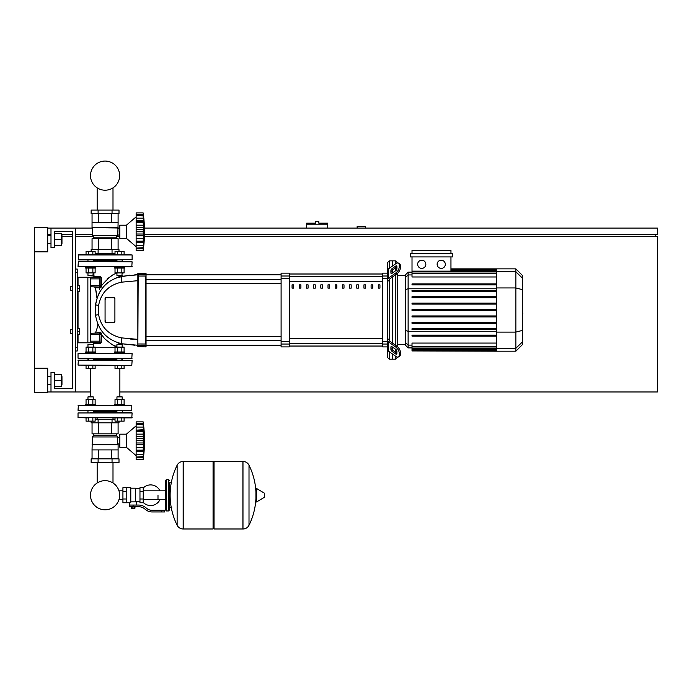<?xml version="1.0" encoding="UTF-8"?>
<svg xmlns="http://www.w3.org/2000/svg" width="692" height="692" viewBox="0 0 692 692"><rect width="100%" height="100%" fill="white"/><g stroke="black" fill="none" stroke-linecap="round" stroke-linejoin="round"><path stroke-width="1.04" d="M47.713 391.975L50.992 391.975L50.992 372.305L54.27 372.305L54.27 388.696L72.297 388.696L54.27 388.696L72.297 388.696L72.297 231.353L54.27 231.353L72.297 231.353L72.297 286.748L72.297 231.353L54.27 231.353L54.27 247.745L50.992 247.745L50.992 228.075L47.713 228.075M72.297 290.683L72.297 329.366L72.297 290.683L70.653 290.683L70.653 286.748L72.297 286.748M365.341 228.075L365.341 226.44L357.141 226.44L357.141 228.075M144.464 234.631L657.4 234.631L657.4 228.075L144.438 228.075M119.828 228.075L117.778 228.075M92.373 228.075L75.575 228.075L75.575 391.975L90.271 391.975M47.713 234.631L50.992 234.631M61.311 234.631L72.297 234.631M75.575 234.631L92.373 234.631M655.765 236.275L655.765 234.631M119.872 391.975L657.4 391.975L657.4 236.275L144.42 236.275M119.828 236.275L117.138 236.275M93.013 236.275L75.575 236.275M72.297 236.275L62.297 236.275M34.6 368.205L47.713 368.205L47.713 392.788L34.6 392.788L34.6 251.845L47.713 251.845L47.713 227.261L34.6 227.261L34.6 251.845M317.152 221.518L315.517 221.518L315.517 223.161L306.668 223.161L306.668 224.796L327.645 224.796L327.645 223.161L318.796 223.161L318.796 221.518L317.152 221.518M306.668 228.075L306.668 224.796M327.645 228.075L327.645 224.796M97.157 462.446L97.157 482.99A14.567 14.567 0 0 0 90.505 495.221A14.567 14.567 0 0 1 105.072 480.655A14.567 14.567 0 0 1 119.647 495.221A14.567 14.567 0 0 1 105.072 509.796A14.567 14.567 0 0 1 90.505 495.221A14.567 14.567 0 0 0 105.072 509.796A14.567 14.567 0 0 0 119.647 495.221A14.567 14.567 0 0 1 105.072 509.796A14.567 14.567 0 0 1 97.157 482.99A14.567 14.567 0 0 0 102.84 509.623A14.567 14.567 0 0 0 118.963 499.633L122.925 499.633M112.995 462.446L112.995 482.99A14.567 14.567 0 0 1 118.963 490.818A14.567 14.567 0 0 0 112.995 482.99A14.567 14.567 0 0 1 118.963 490.818L122.925 490.818M97.157 210.048L97.157 187.861M112.995 210.048L112.995 187.861M70.653 329.366L70.653 333.293L70.653 329.366L72.297 329.366M77.21 328.38L79.675 328.38L79.675 331.33L77.21 331.33M79.675 331.33L79.675 334.279L77.21 334.279M70.653 286.748L70.653 290.683M77.21 285.77L79.675 285.77L79.675 288.72L77.21 288.72M79.675 288.72L79.675 291.669L77.21 291.669M157.992 495.221L157.992 499.633L157.992 495.221M143.244 502.453A10.328 10.328 0 0 0 159.956 499.633M159.956 490.818A10.328 10.328 0 0 0 143.244 487.998M126.204 487.687L130.788 487.687L130.788 502.392L129.811 502.764L122.925 502.764L122.925 487.687L126.204 487.687L126.204 502.764M139.966 501.778L136.359 501.778L136.359 505.056M139.966 491.458L139.966 502.764L143.244 502.764L143.244 487.687L139.966 487.687L139.966 491.458L143.244 491.458M139.966 488.673L135.381 488.673M135.381 501.345L136.359 501.778M130.788 501.873L135.381 501.873L135.381 488.18L130.788 488.18M134.395 508.499L131.774 508.499L134.066 508.828L134.395 508.17M134.032 506.7L134.032 508.17L134.975 508.17L134.975 506.7M131.195 506.7L131.195 508.17L134.032 508.17M132.137 506.7L132.137 508.17M161.271 511.942L164.549 511.942L164.549 510.307L161.271 510.307L161.271 511.942L151.989 511.942A9.835 9.835 0 0 1 145.839 509.788L144.671 508.854A9.835 9.835 0 0 0 138.53 506.7L129.395 506.7L129.395 505.056L133.08 505.056L133.08 506.7M133.08 505.056L138.53 505.056A11.47 11.47 0 0 1 145.701 507.573L146.868 508.508A8.192 8.192 0 0 0 151.989 510.307L161.271 510.307M139.966 498.993L143.244 498.993M126.204 491.458L122.925 491.458M126.204 498.993L122.925 498.993M168.485 510.956L168.485 479.495L166.521 479.495L166.521 510.956L168.485 510.956L169.471 509.978L169.471 482.765L171.763 482.765M242.892 528.991L242.892 461.46L242.978 528.991A6.721 6.721 0 0 0 249.008 525.237L249.008 465.214A6.721 6.721 0 0 0 242.978 461.46L214.044 461.46L214.044 528.991L242.892 528.991M255.928 495.221L255.928 488.82L256.542 488.466L256.542 501.985L255.928 501.631L255.928 495.221M264.526 495.221L264.526 496.96L264.526 495.221M177.126 465.214A6.721 6.721 0 0 1 183.155 461.46L213.067 461.46L213.067 528.991L183.233 528.991L183.233 461.46L183.155 528.991A6.721 6.721 0 0 1 177.126 525.237L177.126 465.214A67.851 67.851 0 0 0 177.126 525.237M169.471 509.978L169.471 482.765M132.12 353.621L78.36 353.292L132.12 353.621L131.791 358.534L87.642 358.534M116.939 359.191L93.212 359.191M131.791 358.534L122.51 358.534M131.791 353.292L122.51 353.292M87.642 353.292L78.36 353.292M118.098 458.839L118.107 444.826L117.355 440.726L117.778 436.955L116.351 435.32L116.351 433.841M118.107 449.904L92.045 449.904L92.373 436.955L93.801 435.32L93.801 433.841M119.828 443.979L117.778 443.979M119.828 437.482L117.778 437.482M119.007 458.839L91.145 458.839L91.145 462.446L119.007 462.446L119.007 458.839M98.108 458.839L98.108 462.446M112.043 458.839L112.043 462.446M119.007 421.143L119.007 422.821L91.145 422.821L91.145 421.143M112.043 422.821L112.043 419.214L95.133 419.214M98.108 422.821L98.108 419.214M115.019 419.214L112.043 419.214M111.585 449.904L111.585 458.839M98.567 449.904L98.567 458.839M92.053 449.904L92.053 458.839M118.098 422.821L118.098 433.841L92.053 433.841L92.053 422.821M98.567 433.841L98.567 422.821M111.585 433.841L111.585 422.821M116.351 435.32L93.801 435.32M117.778 436.955L92.373 436.955M117.778 444.498L92.373 444.498M118.107 444.826L92.045 444.826M136.134 425.814L126.385 434.169L119.828 434.169L119.828 447.283L126.385 447.283L136.134 455.639M143.183 440.7L136.134 440.7L136.134 436.695L143.599 436.695L143.183 459.574L143.4 457.793L143.183 459.574L136.134 459.574L136.134 457.066L143.4 456.625M136.134 436.695L136.134 434.143L143.4 434.143L143.183 431.332L143.322 438.711M136.134 434.143L136.134 431.332L143.183 431.332L143.192 431.894M136.134 430.147L143.599 429.715L143.4 430.251L136.134 430.147L136.134 431.332M143.4 424.827L136.134 424.386L136.134 421.878L143.183 421.878L143.4 434.143M136.134 429.715L136.134 424.421L143.183 424.421M136.134 423.668L143.4 423.668L143.599 425.684L143.495 424.455M143.382 423.53L143.313 422.95L143.382 423.53M143.573 428.997L143.495 427.916M143.538 443.607L143.4 442.975L143.538 443.607M143.538 446.141L143.573 445.596L143.538 446.141M143.538 452.992L143.4 454.376L136.134 454.376L136.134 451.738L143.599 451.738L143.573 452.456M143.59 455.725L143.573 456.166M143.564 455.768L143.4 457.793L136.134 457.793L143.4 457.793M143.183 457.031L136.134 457.031L136.134 454.376M136.134 451.201L143.4 451.201L143.599 451.738M136.134 451.738L136.134 450.181L143.183 450.181M136.134 440.7L143.183 440.761L143.192 441.358M143.183 450.129L136.134 450.181M136.134 459.574L143.183 459.574A136.125 136.125 0 0 0 143.183 421.878L136.134 421.878L143.183 421.878M136.134 450.129L136.134 444.757L143.599 444.757M136.134 444.757L136.134 440.761M126.385 434.169L126.385 447.283M93.212 358.534L93.212 360.177M87.962 358.534L87.962 360.177M95.505 351.977L95.505 352.963L85.67 352.963L85.67 351.977L95.505 351.977M87.962 347.133L87.962 344.443L93.212 344.443L93.212 347.133M93.212 344.443L87.962 344.443M88.316 351.977L88.316 347.133L86.05 347.133L86.05 351.977M95.133 351.977L95.133 347.133L88.316 347.133M92.858 351.977L92.858 347.133M92.858 365.419L92.858 368.698L95.133 368.698L95.133 365.419M88.316 368.698L88.316 365.419L86.05 365.419L86.05 368.698L92.858 368.698M122.181 358.534L122.181 360.177L116.611 360.177L116.939 358.534M124.482 351.977L124.482 352.963L114.647 352.963L114.647 351.977L124.482 351.977M116.939 347.133L116.939 344.443L122.181 344.443L122.181 347.133M122.181 344.443L116.939 344.443M117.294 351.977L117.294 347.133L115.019 347.133L115.019 351.977M124.102 351.977L124.102 347.133L117.294 347.133M121.835 351.977L121.835 347.133M121.835 368.698L124.102 368.698L124.102 365.419L121.835 365.419L121.835 368.698L115.019 368.698L115.019 365.419L117.294 365.419L117.294 368.698M117.294 365.419L121.835 365.419M122.181 410.659L122.51 412.622L93.541 412.622M116.939 411.636L93.212 411.636M90.591 412.622L131.791 412.622M86.05 417.864L88.316 417.864L88.316 421.143L86.05 421.143L86.05 417.864L78.032 417.536L132.12 417.536L78.032 417.536L78.032 412.951L132.12 412.951L131.791 417.864L124.102 417.864L124.102 421.143L121.835 421.143L121.835 417.864L124.102 417.864M116.611 412.622L116.939 410.659M86.05 365.419L131.791 365.419L78.032 365.091L78.36 360.177L122.51 360.177M105.072 360.177L78.032 360.506L132.12 360.506L131.791 365.419L124.102 365.419M87.642 410.659L131.791 410.659L78.032 410.33L78.36 405.408L131.791 405.408L124.482 405.408L124.482 404.431L114.647 404.431L114.647 405.408M122.51 410.659L131.791 410.659L131.791 405.408L78.032 405.737L85.67 405.408L85.67 404.431L95.505 404.431L95.505 405.408L85.67 405.408M105.072 405.408L95.505 405.408M93.212 410.659L93.212 412.622M87.962 410.659L87.962 412.622M87.962 399.578L87.962 396.888L93.212 396.888L93.212 399.578M93.212 396.888L87.962 396.888M88.316 404.431L88.316 399.578L86.05 399.578L86.05 404.431M95.133 404.431L95.133 399.578L88.316 399.578M92.858 404.431L92.858 399.578M92.858 417.864L92.858 421.143L95.133 421.143L95.133 417.864L97.157 417.864L97.157 419.214M88.316 421.143L92.858 421.143M116.939 399.578L116.939 396.888L122.181 396.888L122.181 399.578M122.181 396.888L116.939 396.888M117.294 404.431L117.294 399.578L115.019 399.578L115.019 404.431M124.102 404.431L124.102 399.578L117.294 399.578M121.835 404.431L121.835 399.578M112.995 419.214L112.995 417.864L115.019 417.864L115.019 421.143L121.835 421.143M115.019 417.864L117.294 417.864L117.294 421.143M117.294 417.864L121.835 417.864M143.209 439.662L143.192 440.095M143.209 432.353L143.244 432.794M143.538 428.46L143.4 427.076L136.134 427.076M136.134 438.477L143.4 438.477L143.599 436.695M136.134 447.309L143.4 447.309L143.322 447.819M143.279 448.226L143.244 448.658M143.209 449.099L143.192 449.558M118.107 227.668L92.045 227.668L92.045 222.59L118.107 222.59L117.778 235.54L116.351 237.174L116.351 238.653M92.045 227.668L117.778 227.997M92.373 227.997L92.373 235.54L117.778 235.54M92.373 235.54L93.801 237.174L116.351 237.174M93.801 237.174L93.801 238.653M119.828 228.516L117.778 228.516M119.828 235.02L117.778 235.02M117.372 231.145L117.355 231.768M112.043 213.655L119.007 213.655L119.007 210.048L91.145 210.048L91.145 213.655L112.043 213.655L112.043 210.048M98.108 213.655L98.108 210.048M91.145 251.352L91.145 249.674L119.007 249.674L119.007 251.352M95.133 253.281L115.019 253.281M98.108 249.674L98.108 253.281M112.043 249.674L112.043 253.281M118.098 222.59L118.098 213.655M111.585 222.59L111.585 213.655M98.567 222.59L98.567 213.655M92.053 222.59L92.053 213.655M92.053 249.674L92.053 238.653L118.098 238.653L118.098 249.674M98.567 238.653L98.567 249.674M111.585 238.653L111.585 249.674M136.134 246.681L126.385 238.325L119.828 238.325L119.828 225.211L126.385 225.211L126.385 238.325M136.134 216.855L126.385 225.211L136.134 216.855M143.183 231.733L136.134 231.733L136.134 227.737L143.599 227.737L143.183 250.616L143.4 248.826L143.183 250.616L136.134 250.616L136.134 248.108L143.4 247.667M143.538 237.183L143.573 236.638L143.538 237.183M143.538 244.034L143.4 245.418L136.134 245.418L136.134 242.78L143.599 242.78L143.573 243.498M143.59 246.767L143.573 247.208M143.564 246.81L143.4 248.826L136.134 248.826M143.183 248.073L136.134 248.073L136.134 245.418M136.134 242.243L143.4 242.243L143.599 242.78M136.134 242.78L136.134 241.214L143.183 241.214M143.209 240.141L143.183 241.162L136.134 241.162L136.134 235.799L143.599 235.799M136.134 235.799L136.134 231.794L143.183 231.794M143.183 222.314L136.134 222.314L136.134 220.757L143.599 220.757L143.322 229.753M136.134 227.737L136.134 222.374L143.183 222.374L143.192 222.936M143.4 215.869L136.134 215.428L136.134 212.92L143.183 212.92L143.599 216.726L143.183 215.428L143.4 221.293L136.134 221.189M136.134 220.757L136.134 215.463L143.183 215.463M136.134 214.71L143.4 214.71L143.599 216.726L143.495 215.497M143.382 214.572L143.313 213.984L143.382 214.572M143.573 220.039L143.495 218.949M143.4 221.293L143.599 220.757M143.538 226.353L143.4 225.185L143.538 226.353M136.134 212.92L143.183 212.92L136.134 212.92M136.134 250.616L143.183 250.616A136.125 136.125 0 0 0 143.183 212.92M93.212 261.515L93.212 259.872M87.962 261.515L87.962 259.872M95.505 268.063L95.505 267.086L85.67 267.086L85.67 268.063L95.505 268.063M93.212 275.606L87.962 275.606L92.884 275.935L93.212 272.916M87.962 275.606L87.962 272.916M86.05 268.063L86.05 272.916L95.133 272.916L95.133 268.063M88.316 268.063L88.316 272.916M92.858 268.063L92.858 272.916M97.157 253.281L97.157 254.63L95.133 254.63L95.133 251.352L86.05 251.352L86.05 254.63L78.032 254.959L132.12 254.959L78.36 254.63L78.36 259.872L122.51 259.872M92.858 254.63L92.858 251.352M88.316 254.63L88.316 251.352M122.181 261.515L122.181 259.872M116.939 261.515L116.939 259.872M124.482 268.063L124.482 267.086L114.647 267.086L114.647 268.063L124.482 268.063M122.181 275.606L116.939 275.606L121.853 275.935L122.181 272.916M116.939 275.606L116.939 272.916M115.019 268.063L115.019 272.916L124.102 272.916L124.102 268.063M117.294 268.063L117.294 272.916M121.835 268.063L121.835 272.916M87.642 259.872L132.12 259.543L132.12 254.959L124.102 254.63L124.102 251.352L115.019 251.352L115.019 254.63L112.995 254.63L112.995 253.281M121.835 254.63L121.835 251.352M117.294 254.63L117.294 251.352M93.541 259.872L119.56 259.872M136.134 238.351L143.4 238.351L143.244 239.7M143.183 231.803L143.192 232.4M143.209 230.704L143.192 231.137M143.209 223.395L143.244 223.836M143.538 219.502L143.4 218.118L136.134 218.118M136.134 229.519L143.4 229.519L143.599 227.737M87.642 266.757L132.12 266.429L78.032 266.429L78.36 261.515L131.791 261.515M116.939 260.858L93.212 260.858M90.591 261.515L132.12 261.835L131.791 266.757L122.51 266.757M116.611 261.515L105.072 261.515M119.647 175.63A14.567 14.567 0 0 0 105.072 161.063A14.567 14.567 0 0 0 90.505 175.63A14.567 14.567 0 0 0 105.072 190.205A14.567 14.567 0 0 0 119.647 175.63M522.348 306.625L522.348 313.415M522.745 313.415L522.348 315.777M522.745 314.912L522.348 315.915M389.267 268.306L389.267 260.858L392.546 260.858L392.546 265.988L392.546 260.858L395.824 260.858L395.824 263.669M389.267 339.841L389.267 340.352A1.635 1.159 0 0 0 389.752 341.173L396.897 346.234L395.738 347.055L388.593 341.995A3.278 2.318 180 0 1 387.632 340.352L387.632 338.673L389.267 339.841L389.267 280.199L387.632 281.376L387.632 279.698A3.278 2.318 0 0 1 388.593 278.054L395.738 272.994L396.897 273.816L389.752 278.876A1.635 1.159 180 0 0 389.267 279.698L389.267 280.199M389.267 260.858L387.632 262.493L387.632 273.15L382.711 273.15L382.711 346.9L387.632 346.9L387.632 357.556L389.267 359.191L389.267 351.744M389.267 359.191L392.546 359.191L392.546 354.062L392.546 359.191L395.824 359.191L397.459 357.081M392.546 349.884L392.546 347.107L392.546 349.884M392.546 343.154L392.546 276.895L392.546 343.154M392.546 272.942L392.546 270.165L392.546 272.942M390.911 272.942L390.911 270.624A1.635 0.822 125.3 0 1 392.07 268.643L395.738 266.048A1.635 0.822 125.3 0 1 396.689 265.866A1.635 0.822 125.3 0 1 396.897 266.385L396.897 268.704A1.635 0.822 125.3 0 1 395.738 270.676L392.07 273.279A1.635 0.822 125.3 0 1 391.118 273.461A1.635 0.822 125.3 0 1 390.911 272.942L391.681 273.487M395.738 266.048L396.897 266.861L393.229 269.465A1.635 0.822 -54.7 0 0 392.07 271.437L392.07 273.279M390.911 349.425L390.911 347.107A1.635 0.822 54.7 0 1 391.118 346.588A1.635 0.822 54.7 0 1 392.07 346.77L392.07 348.604A1.635 0.822 -125.3 0 0 393.229 350.584L396.897 353.188L395.738 354.001L392.07 351.406A1.635 0.822 54.7 0 1 390.911 349.425L392.07 348.604M392.07 346.77L395.738 349.365A1.635 0.822 54.7 0 1 396.897 351.346L396.897 353.664A1.635 0.822 54.7 0 1 396.689 354.183A1.635 0.822 54.7 0 1 395.738 354.001M396.897 273.816A4.913 2.457 -54.7 0 0 400.374 267.882L400.374 265.564A4.913 2.457 -54.7 0 0 399.742 264.007L398.583 263.185A4.913 2.457 125.3 0 0 395.738 263.73L388.593 268.781A3.278 2.318 180 0 0 387.632 270.425L387.632 279.698M400.374 267.882L399.215 267.06A4.913 2.457 125.3 0 1 395.738 272.994M399.215 267.06L399.215 264.742L400.374 265.564M398.583 263.185A4.913 2.457 125.3 0 1 399.215 264.742M387.632 340.352L387.632 349.624A3.278 2.318 0 0 0 388.593 351.268L395.738 356.319A4.913 2.457 54.7 0 0 398.583 356.864L399.742 356.043A4.913 2.457 -125.3 0 0 400.374 354.486L400.374 352.167A4.913 2.457 -125.3 0 0 396.897 346.234M400.374 354.486L399.215 355.307A4.913 2.457 54.7 0 1 398.583 356.864M399.215 355.307L399.215 352.989L400.374 352.167M395.738 347.055A4.913 2.457 54.7 0 1 399.215 352.989M387.632 281.376L387.632 338.673M405.529 344.625L397.459 344.625M405.529 275.425L397.459 275.425M395.824 267.622L395.824 270.615M395.824 274.577L395.824 345.472M395.824 349.434L395.824 352.427M395.824 356.38L395.824 359.191M395.824 260.858L397.459 262.969M441.219 260.201A4.1 4.1 0 0 1 445.319 264.301A4.1 4.1 0 0 1 441.219 268.392A4.1 4.1 0 0 1 437.128 264.301A4.1 4.1 0 0 1 441.219 260.201M421.748 260.201A4.1 4.1 0 0 1 425.848 264.301A4.1 4.1 0 0 1 421.748 268.392A4.1 4.1 0 0 1 417.657 264.301A4.1 4.1 0 0 1 421.748 260.201M410.382 253.644L410.382 256.922L452.594 256.922L452.594 253.644L410.382 253.644M450.959 256.922L450.959 271.143L412.017 271.143L412.017 256.922M412.017 253.644L412.017 250.366L450.959 250.366L450.959 253.644M496.389 276.973L412.017 276.973L412.017 271.143M408.124 272.146L405.529 274.741L405.529 345.308L408.124 347.903L408.124 272.146L412.017 272.146M397.459 346.675L397.459 273.375M412.017 350.939L496.389 351.181L412.017 350.939L412.017 343.068L496.389 343.068M412.017 310.518L496.389 310.518L412.017 310.518L412.017 309.532L496.389 309.532M515.86 268.868L515.86 351.181L522.348 344.685L522.348 275.364L515.86 268.868L496.389 268.868L496.389 350.939M412.017 323.32L496.389 323.32L412.017 323.32L412.017 322.334L496.389 322.334M412.017 316.919L496.389 316.919L412.017 316.919L412.017 315.933L496.389 315.933M412.017 336.122L496.389 336.122L412.017 336.122L412.017 335.136L496.389 335.136M412.017 329.721L496.389 329.721L412.017 329.721L412.017 328.735L496.389 328.735M496.389 296.73L412.017 296.73L412.017 297.716L496.389 297.716M496.389 303.131L412.017 303.131L412.017 304.117L496.389 304.117M496.389 283.928L412.017 283.928L412.017 284.905L496.389 284.905M496.389 290.329L412.017 290.329L412.017 291.315L496.389 291.315M387.632 273.15L387.632 272.103M289.291 274.015L382.711 274.015M382.711 346.035L289.291 346.035M356.743 288.132L358.378 288.132L358.378 284.853L356.743 284.853L356.743 288.132M363.931 288.132L365.566 288.132L365.566 284.853L363.931 284.853L363.931 288.132M306.435 288.132L308.078 288.132L308.078 284.853L306.435 284.853L306.435 288.132M320.811 288.132L322.446 288.132L322.446 284.853L320.811 284.853L320.811 288.132M371.111 288.132L372.754 288.132L372.754 284.853L371.111 284.853L371.111 288.132M349.555 288.132L351.19 288.132L351.19 284.853L349.555 284.853L349.555 288.132M342.367 288.132L344.01 288.132L344.01 284.853L342.367 284.853L342.367 288.132M313.623 288.132L315.267 288.132L315.267 284.853L313.623 284.853L313.623 288.132M329.634 284.853L327.999 284.853L327.999 288.132L329.634 288.132L329.634 284.853M299.255 288.132L300.89 288.132L300.89 284.853L299.255 284.853L299.255 288.132M336.822 284.853L335.179 284.853L335.179 288.132L336.822 288.132L336.822 284.853M292.067 288.132L293.702 288.132L293.702 284.853L292.067 284.853L292.067 288.132M378.299 288.132L379.943 288.132L379.943 284.853L378.299 284.853L378.299 288.132M289.291 346.078L382.711 346.078M289.291 273.971L382.711 273.971M281.099 344.045L281.099 346.9L289.291 346.9L289.291 273.15L281.099 273.15L281.099 344.045L289.291 344.045M146.047 310.025L146.047 283.599L281.099 283.599M281.099 279.663L146.047 279.663L146.047 274.785L281.099 274.785M292.067 285.035L292.569 284.853M100.184 343.656L101.266 342.505L99.83 342.8L99.83 341.165L90.652 341.165L90.323 342.479L99.83 342.8L99.83 334.608L100.184 343.656L93.697 343.682A56.64 56.64 0 0 0 93.558 347.133M101.361 334.374L104.604 338.656C111.178 344.244 115.183 346.874 116.619 346.562L112.026 344.573M116.619 346.562L116.939 345.256L116.619 346.562A33.597 33.597 0 0 0 116.602 347.133M99.76 287.076A0.822 0.476 90 0 1 100.236 287.82C96.058 298.46 96.058 298.46 100.236 287.82C93.887 287.751 93.887 287.751 100.236 287.82L100.314 287.837A0.822 0.484 90 0 0 99.83 287.076L100.158 285.917L100.158 286.748L100.158 285.917L101.352 285.857L101.291 277.544L101.352 285.857L101.291 277.544L100.21 276.393L94.051 276.359A150.83 150.83 0 0 1 93.809 272.916M116.939 273.539C113.99 273.141 108.791 277.25 101.352 285.865M116.939 273.478A127.786 127.786 0 0 1 116.896 272.916M114.085 297.733A0.822 0.822 0 0 1 114.907 298.555L114.907 321.495A0.822 0.822 0 0 1 114.085 322.316L105.893 322.316A0.822 0.822 0 0 1 105.072 321.495L105.072 298.555A0.822 0.822 0 0 1 105.893 297.733L114.284 297.75L114.863 298.832L114.085 297.733L105.893 297.733L105.461 299.247L105.893 297.733M114.085 322.316L114.863 321.218L114.085 322.316L105.893 322.316L105.461 320.803L105.893 322.316M146.047 276.065L146.047 346.571L146.047 345.265L281.099 345.265M134.732 274.845L137.855 274.785L137.855 276.065L137.855 273.478L137.855 346.571L138.184 345.507L146.047 345.178M137.855 345.178L138.184 276.039L145.718 276.039L145.718 344.01L137.855 343.985L137.855 339.357L121.42 337.869C108.549 334.876 100.945 327.117 98.619 314.609L98.619 305.44C100.945 292.932 108.549 285.173 121.42 282.18A8.192 1.765 -100.7 0 1 122.017 276.272C107.061 279.853 98.229 289.386 95.531 304.852L95.531 315.197C98.229 330.664 107.061 340.196 122.017 343.777A8.192 1.765 -79.3 0 1 121.42 337.869L137.855 339.357L137.855 345.265L137.855 339.357L130.33 339.045M99.665 287.811L96.664 287.786M100.158 285.917L99.83 277.241L99.83 287.076L101.482 286.808L101.291 277.544L100.158 277.57L100.158 285.441L100.158 277.57M100.21 276.393L99.83 277.241L90.652 277.241L90.323 278.885M94.051 276.359L93.23 277.241L94.562 276.359M100.426 287.855L101.482 286.808M90.323 285.441L100.158 285.441L99.83 287.076L90.323 286.748L90.652 278.885L100.158 278.885M107.061 278.997L112.286 275.373M99.389 289.559L99.743 288.798M101.266 342.505L101.352 334.374L100.158 334.271M101.508 333.276L99.83 332.973A0.822 0.528 90 0 0 100.349 332.264L100.158 332.298C94.25 332.394 94.25 332.394 100.158 332.298L101.508 333.276L101.352 334.374L101.508 333.276M99.665 332.973A0.822 0.502 90 0 0 100.158 332.298C96.923 324.738 96.923 324.738 100.158 332.298L96.915 332.35M99.83 332.973L90.323 333.293L90.652 334.608L99.83 334.608L99.83 332.973M100.158 334.608L100.158 333.293L100.158 334.608M106.646 336.347L105.314 335.127M101.188 330.283L100.868 329.807M97.736 326.365L95.669 332.376L94.882 332.973L95.669 332.376L97.736 326.365L97.754 323.942M105.392 335.205L106.611 336.312M117.406 342.549L119.491 343.197M120.616 343.483L117.848 344.114L120.616 343.483L116.931 342.384M100.426 290.917L99.985 291.635M99.899 291.782L98.359 294.714M98.619 305.44L95.531 304.852L97.494 296.756M107.295 283.158L107.831 282.725M115.737 278.123L119.794 276.774M146.047 274.862L138.184 274.542L138.184 276.039L137.855 274.785L122.017 276.272L116.983 277.648L129.612 275.182L116.922 277.665M121.42 282.18L137.855 280.692M134.698 345.204L122.017 343.777L137.855 345.265M95.34 313.13L95.271 311.72L95.34 313.13M95.245 310.492L95.245 310.025M108.679 287.889L106.049 290.233L108.679 287.889M103.03 326.174L105.539 329.288L103.03 326.174M114.907 298.555L114.907 321.495M137.855 276.065L138.184 273.15L146.047 273.478M118.263 275.935L120.91 276.497M137.855 274.785L122.017 276.272M75.575 351L77.21 351L77.21 269.05L75.575 269.05M77.21 342.8L90.323 342.8L90.323 277.241L77.21 277.241M61.969 243.48L61.969 235.617L61.969 243.48L61.311 243.48M61.969 384.432L61.969 376.569L61.969 384.432L61.311 384.432M54.27 386.395L61.311 386.395L61.311 374.597L54.27 374.597M54.27 380.496L61.311 380.496M54.27 245.452L61.311 245.452L61.311 233.645L54.27 233.645M54.27 239.553L61.311 239.553M75.575 391.975L50.992 391.975M50.992 228.075L75.575 228.075M242.978 528.991L242.978 461.46M264.526 496.96L264.327 493.137L256.542 488.466M183.155 461.46L183.155 528.991M132.12 358.205L78.032 358.205L78.032 353.621M143.183 431.28L136.134 431.28M136.134 442.975L143.4 442.975M136.134 234.017L143.4 234.017M136.134 225.185L143.4 225.185M392.07 271.437L390.911 270.624M393.229 269.465L392.07 268.643M391.681 346.562L390.911 347.107M393.229 350.584L392.07 351.406M388.593 278.054L388.593 268.781M388.593 351.268L388.593 341.995M496.389 269.603L450.959 269.603M496.389 270.33L450.959 270.33M496.389 271.558L412.017 271.558M412.017 274.94L408.124 274.94L405.529 277.449M405.529 289.472L408.124 288.798L496.389 288.798M412.017 345.109L408.124 345.109L405.529 342.601M405.529 330.577L408.124 331.252L496.389 331.252M496.389 273.574L412.017 273.574M496.389 349.719L412.017 349.719M496.389 350.446L412.017 350.446M496.389 346.476L412.017 346.476M496.389 348.491L412.017 348.491M522.348 278.037L515.86 271.766L496.389 271.766M496.389 287.95L515.86 287.95L522.348 289.628M496.389 332.099L515.86 332.099L522.348 330.421M496.389 348.275L515.86 348.275L522.348 342.012M382.711 343.768L289.291 343.768M289.291 276.281L382.711 276.281M382.711 281.575L289.291 281.575M289.291 338.475L382.711 338.475M382.711 344.045L387.632 344.045M387.632 341.416L382.711 341.416M382.711 278.634L387.632 278.634M289.291 341.416L281.099 341.416M289.291 276.004L281.099 276.004M281.099 278.634L289.291 278.634M387.632 276.004L382.711 276.004M115.019 347.721L95.133 347.721M137.855 346.571L145.718 346.9L146.047 343.985M90.323 334.608L90.323 341.165M95.531 315.197L98.619 314.609M75.575 272.328L77.21 272.328M77.21 347.721L75.575 347.721M87.867 277.241L87.867 342.8M78.032 342.8L78.032 334.279M78.032 328.38L78.032 291.669M78.032 285.77L78.032 277.241M72.297 333.293L70.653 333.293M165.535 499.633L143.244 499.633M165.535 490.818L143.244 490.818M129.811 502.764L129.811 505.056M169.471 507.677L171.763 507.677M249.008 525.237A67.851 67.851 0 0 0 255.928 498.56M255.928 491.891A67.851 67.851 0 0 0 249.008 465.214M264.327 497.314L256.542 501.985M213.067 462.446L214.044 461.46M213.067 528.005L214.044 528.991M166.521 481.459L165.535 480.473L165.535 509.978L166.521 510.956M166.521 479.495L165.535 480.473M168.485 479.495L169.471 480.473M166.521 508.992L165.535 509.978M122.449 358.534L121.792 359.191M88.36 359.191L87.702 358.534M136.134 424.092L143.218 424.092M136.134 457.36L143.218 457.36M90.271 368.698L90.271 396.559M119.872 368.698L119.872 396.559M136.134 248.402L143.218 248.402M136.134 215.134L143.218 215.134M496.389 268.868L450.959 268.868M450.959 269.11L496.389 269.11M450.959 269.837L496.389 269.837M450.959 271.065L496.389 271.065M412.017 347.903L408.124 347.903M412.017 273.08L496.389 273.08M496.389 350.204L412.017 350.204M496.389 346.969L412.017 346.969M496.389 348.976L412.017 348.976M515.86 351.181L496.389 351.181M281.099 336.45L146.047 336.45M281.099 340.386L146.047 340.386M97.062 296.487L95.418 287.768L94.605 287.076L95.418 287.768L96.984 298.183M93.697 343.682L92.884 342.8L93.697 343.682M47.713 243.48L50.992 243.48M47.713 384.432L50.992 384.432M47.713 376.569L50.992 376.569M61.311 376.569L61.969 376.569M47.713 235.617L50.992 235.617M61.311 235.617L61.969 235.617"/></g></svg>
